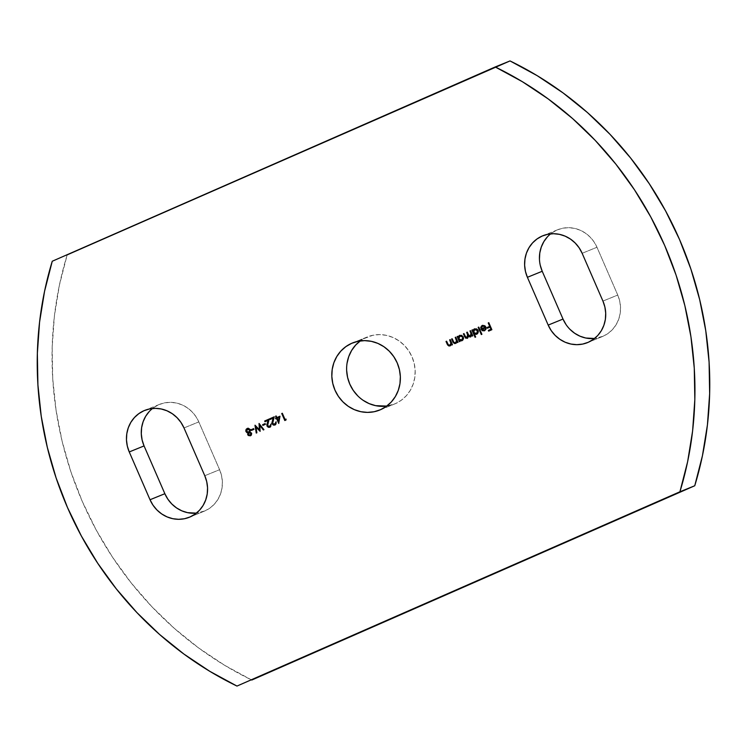<?xml version="1.0" encoding="UTF-8"?>
<svg xmlns="http://www.w3.org/2000/svg" width="747" height="747" viewBox="0 0 747 747"><rect width="100%" height="100%" fill="white"/><g stroke="black" fill="none" stroke-linecap="round" stroke-linejoin="round"><path stroke-width="0.56" stroke-dasharray="3.73 2.8" d="M204.921 510.911L190.102 516.943L204.921 510.911L196.377 513.142A31.85 29.889 -112.1 0 0 204.23 511.209A31.85 29.889 -112.1 0 0 204.921 510.911A31.85 29.889 -112.1 0 0 219.599 469.695L221.551 475.624L222.373 481.787L222.036 487.95L220.561 493.87L217.993 499.313L214.436 504.094L210.019 508.007L204.921 510.911M603.081 336.262L588.253 342.294L603.081 336.262L594.537 338.503A31.85 29.889 -112.1 0 0 602.381 336.561A31.85 29.889 -112.1 0 0 603.081 336.262A31.85 29.889 -112.1 0 0 617.75 295.056L619.702 300.985L620.533 307.138L620.197 313.301L618.712 319.221L616.144 324.674L612.587 329.446L608.179 333.358L603.081 336.262M366.478 337.299L353.247 342.677L372.828 335.272L379.485 334.6L386.19 335.31L392.698 337.364L398.758 340.697L404.127 345.179L408.6 350.623L412.017 356.842L414.23 363.574L415.173 370.577L414.79 377.58L413.11 384.303L410.187 390.504L406.144 395.929L401.13 400.373L395.34 403.679A36.192 33.97 -112.1 0 0 412.195 357.262A36.192 33.97 -112.1 0 0 367.272 336.962A36.192 33.97 -112.1 0 0 366.478 337.299A36.192 33.97 -112.1 0 0 360.241 340.921L366.478 337.299M380.522 409.701L395.34 403.679L386.759 406.079A36.192 33.97 -112.1 0 0 394.547 404.006A36.192 33.97 -112.1 0 0 395.34 403.679L380.522 409.701M67.081 255.222A343.76 322.601 -112.1 0 0 251.795 680.041L224.614 665.288L198.739 648.032L174.387 628.423L151.781 606.62L131.099 582.809L112.517 557.197L96.204 530.006L82.291 501.47L70.9 471.824L62.132 441.328L56.062 410.234L52.729 378.813L52.169 347.336L54.391 316.065L59.377 285.27L67.081 255.222L510.024 60.927L67.081 255.222M149.232 411.522L153.649 407.61L158.747 404.706L164.331 402.922L170.185 402.334L176.087 402.96L181.82 404.771L187.142 407.703L191.876 411.644L195.807 416.434L198.814 421.906L219.599 469.695L204.771 475.727L219.599 469.695L198.814 421.906A31.85 29.889 -112.1 0 0 159.438 404.407A31.85 29.889 -112.1 0 0 152.463 408.506M569.952 329.324L566.011 324.534M540.277 265.344L539.446 259.181M547.392 236.874L551.8 232.961L556.898 230.057L562.482 228.274L568.336 227.686L574.247 228.311L579.971 230.123L585.303 233.055L590.027 236.995L593.968 241.795L596.974 247.257L617.75 295.056L602.932 301.078L617.75 295.056L596.974 247.257A31.85 29.889 -112.1 0 0 557.598 229.768A31.85 29.889 -112.1 0 0 550.623 233.858M363.061 400.271L357.692 395.789M346.645 370.391L347.028 363.387M582.146 253.289L596.974 247.257L582.146 253.289M183.995 427.938L198.814 421.906L183.995 427.938M488.809 322.685L492.049 329.632L488.659 331.117L492.049 329.632L488.809 322.695M490.2 327.009L487.399 328.232L490.2 327.009M482.833 325.953L481.526 327.812L482.795 325.972M480.919 327.363L482.347 325.412M484.495 330.79L486.045 329.474L486.148 327.177L484.551 325.356L482.73 325.262L486.054 326.943L486.241 328.895L484.616 330.744M484.476 330.062L481.787 329.418L485.625 327.737L481.964 329.343L484.42 330.081M478.762 327.093L482.086 334.226L481.301 334.553L482.086 334.226L478.762 327.102M475.652 337.037L475.064 337.299L475.652 337.037M472.515 329.838L473.084 330.641L472.515 329.838M474.597 328.82L478.295 330.379L476.763 334.189M474.504 333.9L475.839 336.962L474.504 333.9M475.083 334.189L476.325 334.311M476.633 334.236L478.36 332.583L478.295 330.379L476.745 328.801L474.354 328.941M473.645 329.53L473.299 330.053M476.819 333.405L475.008 333.526L473.906 332.508L473.747 330.613L474.84 329.464M474.7 329.539L473.813 332.312L476.446 333.573M477.753 332.322L477.314 333.031M470.573 330.688L472.991 335.739L472.216 336.075L472.991 335.739L470.582 330.688M470.517 336.916L472.011 335.114L470.638 336.869M467.314 338.335L468.714 336.253L467.342 338.316M463.99 333.573L465.204 336.355L467.314 337.588L465.96 337.327L463.99 333.573M467.286 332.135L468.416 334.74L470.61 336.141L469.2 335.795L467.286 332.135M469.667 336.916L470.236 336.962M459.975 341.444L459.386 341.706L459.975 341.444M457.743 336.318L458.313 337.121L457.743 336.318M459.825 335.3L463.523 336.86L461.991 340.669M459.75 340.417L460.161 341.37L459.75 340.417M460.936 340.837L461.562 340.791M461.861 340.716L463.588 339.063L463.523 336.86L461.973 335.282L459.582 335.422M458.873 336.001L458.527 336.533M462.225 339.782L460.647 340.128L459.134 338.989L458.975 337.093L460.068 335.945M459.928 336.019L459.041 338.793L461.674 340.053M462.981 338.802L462.542 339.512M455.801 337.168L458.219 342.219L457.444 342.556L458.219 342.219L455.81 337.168M455.651 343.443L457.229 341.556L455.698 343.424M452.178 338.764L453.803 342.303L455.67 342.696L454.139 342.425L452.178 338.764M456.529 341.855L456.174 342.359M453.074 341.93L454.017 343.2M450.236 339.605L452.654 344.666L451.87 345.002L452.654 344.666L450.236 339.614M450.077 345.889L451.655 344.003L450.124 345.87M446.603 341.202L448.228 344.75L450.096 345.142L448.573 344.871L446.603 341.202M450.955 344.302L450.6 344.806M447.509 344.367L448.443 345.646M286.082 419.114L286.194 419.935L284.794 420.542L286.194 419.935L286.082 419.123M282.329 413.259L285.251 419.487L282.329 413.259M279.994 416.21L278.706 423.428L279.994 416.219M276.773 418.488L275.83 418.89L276.773 418.488M276.166 415.967L277.053 417.508L276.166 415.967M277.37 418.227L278.696 421.28L277.184 418.301L279.331 417.368L277.37 418.227M274.943 425.071L276.381 423.633L276.269 421.71L274.98 425.062M273.309 418.077L270.059 419.497L273.309 418.077M274.579 424.352L273.169 423.979L272.655 422.774L274.41 416.733L272.627 423.54L274.859 424.259M273.159 424.856L272.459 424.175M275.4 423.894L275.736 423.325M271.021 424.016L269.891 427.293L271.31 425.855L271.021 424.016M268.248 420.3L264.998 421.719L268.248 420.3M269.508 426.574L268.098 426.201L267.585 424.996L269.34 418.955L267.557 425.762L269.788 426.481M268.098 427.079L267.398 426.397M270.33 426.117L270.675 425.547M265.11 423.596L265.615 424.24L262.888 425.426L265.615 424.24L265.11 423.605M259.134 423.428L264.13 429.609L263.327 429.955L264.13 429.609L259.134 423.428M259.984 425.295L260.04 431.402L259.984 425.295M256.118 427.032L257.052 432.718L256.258 433.055L257.052 432.718L256.118 427.032M255.194 425.351L259.564 429.646L255.194 425.351M253.635 428.629L254.129 429.273L251.412 430.459L254.129 429.273L253.635 428.638M247.21 428.461L250.628 429.534L249.265 428.227L247.304 428.404M250.45 435.818L251.916 433.904L251.496 432.662L250.161 432.027L250.441 429.609L249.974 432.102L251.767 433.101L250.478 435.8M247.845 433.755L247.827 434.259M248.434 435.398L249.881 435.921M246.529 432.121L247.63 432.765M247.472 429.217L246.575 431.355L249.012 432.055L247.752 432.13L246.697 431.122L246.799 429.945L248.06 428.955M250.572 434.894L248.63 434.633L249.302 432.793M249.153 432.877L248.564 434.511L250.114 435.099M189.402 517.232L204.23 511.209M587.562 342.593L602.381 336.561M352.453 342.994L367.272 336.962M379.728 410.038L394.547 404.006M557.598 229.768L542.77 235.791M159.438 404.407L144.619 410.439"/><path stroke-width="1.12" d="M152.463 408.506A31.85 29.889 -112.1 0 0 144.068 445.922L129.25 451.944A31.85 29.889 67.9 0 1 144.619 410.439A31.85 29.889 67.9 0 1 183.995 427.938L204.771 475.727A31.85 29.889 67.9 0 1 190.102 516.943L184.518 518.726L178.664 519.314L172.753 518.689L167.029 516.877L161.697 513.945L156.973 510.005L153.032 505.205L150.026 499.743L129.25 451.944L127.298 446.015L126.467 439.862L126.803 433.699L128.288 427.779L130.856 422.326L134.413 417.554L138.821 413.642L143.919 410.738L149.503 408.954L155.367 408.366L161.268 408.982L167.001 410.803L172.324 413.735L177.048 417.676L180.989 422.466L183.995 427.938L204.771 475.727L206.723 481.656L207.554 487.819L207.218 493.982L205.733 499.892L203.165 505.346L199.608 510.126L195.2 514.039L190.102 516.943A31.85 29.889 67.9 0 1 189.402 517.232A31.85 29.889 67.9 0 1 150.026 499.743L164.854 493.711A31.85 29.889 -112.1 0 0 196.377 513.142L187.572 512.657L181.848 510.845L176.516 507.913L171.791 503.973L167.851 499.173L164.854 493.711L144.068 445.922L142.117 439.992L141.295 433.83L141.622 427.667L143.107 421.747L145.674 416.294L149.232 411.522M566.011 324.534L563.005 319.062L542.229 271.273L527.401 277.305A31.85 29.889 67.9 0 1 542.77 235.791A31.85 29.889 67.9 0 1 582.146 253.289L602.932 301.078A31.85 29.889 67.9 0 1 588.253 342.294L582.669 344.078L576.815 344.666L570.913 344.04L565.18 342.229L559.858 339.297L555.124 335.356L551.193 330.566L548.186 325.094L527.401 277.305L525.449 271.376L524.627 265.213L524.964 259.05L526.439 253.13L529.007 247.687L532.564 242.906L536.981 238.993L542.079 236.089L547.663 234.306L553.518 233.718L559.428 234.343L565.152 236.155L570.484 239.087L575.209 243.027L579.149 247.827L582.146 253.289L602.932 301.078L604.883 307.008L605.705 313.17L605.378 319.333L603.893 325.253L601.326 330.706L597.768 335.478L593.351 339.39L588.253 342.294A31.85 29.889 67.9 0 1 587.562 342.593A31.85 29.889 67.9 0 1 548.186 325.094L563.005 319.062A31.85 29.889 -112.1 0 0 594.537 338.494L585.732 338.017L579.999 336.197L574.676 333.265L569.952 329.324M351.66 343.321A36.192 33.97 67.9 0 1 352.453 342.994A36.192 33.97 67.9 0 1 397.376 363.294A36.192 33.97 67.9 0 1 380.522 409.701L374.172 411.728L367.515 412.4L360.81 411.69L354.302 409.636L348.242 406.303L342.873 401.821L338.4 396.377L334.983 390.158L332.77 383.426L331.827 376.423L332.21 369.42L333.89 362.697L336.813 356.496L340.856 351.071L345.87 346.627L351.66 343.321L358 341.304L364.657 340.632L371.371 341.342L377.879 343.396L383.939 346.729L389.308 351.211L393.781 356.655L397.199 362.874L399.412 369.606L400.355 376.609L399.972 383.613L398.291 390.336L395.368 396.536L391.325 401.961L386.311 406.405L380.522 409.701A36.192 33.97 67.9 0 1 379.728 410.038A36.192 33.97 67.9 0 1 334.805 389.738A36.192 33.97 67.9 0 1 351.66 343.321L353.247 342.677L351.66 343.321M52.253 261.245L44.559 291.302L39.572 322.097L37.35 353.368L37.91 384.845L41.234 416.266L47.313 447.35L56.081 477.856L67.473 507.502L81.386 536.038L97.698 563.229L116.271 588.841L136.962 612.643L159.569 634.455L183.921 654.064L209.795 671.32L236.976 686.073L679.919 491.778L687.623 461.73L692.609 430.935L694.831 399.664L694.271 368.187L690.938 336.766L684.868 305.672L676.1 275.176L664.709 245.53L650.796 216.994L634.483 189.803L615.902 164.191L595.219 140.38L572.613 118.577L548.261 98.968L522.386 81.712L495.205 66.959L52.253 261.245A343.76 322.601 67.9 0 0 236.976 686.073L694.747 485.755A343.76 322.601 -112.1 0 0 510.024 60.927L52.253 261.245M251.095 429.74L253.635 428.629L253.943 429.357L251.412 430.459L251.095 429.74L251.412 430.459L253.943 429.357L253.635 428.629L251.095 429.74M259.05 423.465L263.943 429.684L263.327 429.955L259.797 425.37L260.124 431.364L255.932 427.107L256.865 432.793L256.258 433.055L255.063 425.211L259.377 429.721L259.05 423.465L259.377 429.721L254.979 425.248L256.258 433.055L256.865 432.793L255.932 427.107L260.124 431.364L259.797 425.37L263.327 429.955L263.943 429.684L259.05 423.465M262.58 424.707L265.11 423.596L265.428 424.315L262.888 425.426L262.58 424.707L262.888 425.426L265.428 424.315L265.11 423.596L262.58 424.707M267.557 425.762L269.611 426.556L271.021 424.007L270.657 426.761L268.22 427.321L266.782 424.894L268.061 420.374L264.998 421.719L264.681 421L269.153 419.03L267.557 425.762L269.153 419.03L264.681 421L264.998 421.719L268.061 420.374L266.996 426.079L269.891 427.293L271.021 424.007L269.938 426.406L267.557 425.762M272.627 423.54L274.672 424.333L276.082 421.784L275.718 424.539L273.29 425.099L271.852 423.073L273.122 418.152L270.059 419.497L269.751 418.778L274.224 416.807L272.627 423.54L274.224 416.807L269.751 418.778L270.059 419.497L273.122 418.152L272.057 423.857L274.952 425.071L276.082 421.784L275.008 424.184L272.627 423.54M276.866 417.582L279.994 416.21L278.706 423.428L276.595 418.563L275.83 418.89L275.522 418.171L276.278 417.844L275.578 416.219L276.166 415.958L276.866 417.582L276.166 415.958L275.578 416.219L276.278 417.844L275.522 418.171L275.83 418.89L276.595 418.563L278.706 423.428L279.994 416.21L276.866 417.582M469.984 330.94L470.573 330.688L472.804 335.814L472.216 336.075L471.833 335.188L470.601 336.897L468.528 336.327L467.566 338.195L465.624 338.148L463.401 333.834L463.99 333.573L465.895 337.523L467.127 337.663L468.07 336.206L466.698 332.387L467.286 332.126L468.985 335.842L470.423 336.215L471.338 334.395L469.984 330.94L470.927 333.106L470.423 336.215L468.416 334.74L467.286 332.126L466.698 332.387L467.557 334.385L467.127 337.663L465.204 336.355L463.99 333.573L463.401 333.834L464.606 336.608L467.305 338.344L468.528 336.327L470.601 336.897L471.833 335.188L472.216 336.075L472.804 335.814L470.573 330.688L469.984 330.94M474.317 333.974L475.652 337.037L475.064 337.299L471.927 330.09L472.515 329.829L472.907 330.725L474.168 329.016L476.558 328.885L477.847 329.95L478.369 331.556L477.613 333.592L476.446 334.311L474.317 333.974L476.735 334.198L478.117 330.454L474.448 328.876L472.907 330.725L472.515 329.829L471.927 330.09L475.064 337.299L475.652 337.037L474.317 333.974M488.221 322.947L488.809 322.685L491.862 329.707L488.659 331.117L488.342 330.398L490.956 329.25L490.023 327.093L487.399 328.232L487.091 327.513L489.705 326.364L488.221 322.947L489.705 326.364L487.091 327.513L487.399 328.232L490.023 327.093L490.956 329.25L488.342 330.398L488.659 331.117L491.862 329.707L488.809 322.685L488.221 322.947M485.223 327.158L483.384 325.869L482.086 326.392L481.348 327.886L480.732 327.438L482.543 325.337L485.251 326.084L486.101 328.727L484.598 330.753L482.497 330.744L480.919 329.044L485.223 327.158L480.919 329.044L482.217 330.594L484.598 330.753L486.054 328.969L485.867 327.018L482.301 325.431L480.694 327.83L481.348 327.886L482.833 325.953L485.223 327.158M478.173 327.354L478.762 327.093L481.899 334.301L481.301 334.553L478.173 327.354L481.301 334.553L481.899 334.301L478.762 327.093L478.173 327.354M459.564 340.492L459.975 341.444L459.386 341.706L457.155 336.57L457.743 336.309L458.135 337.196L459.396 335.496L461.786 335.356L463.598 338.036L462.841 340.072L461.674 340.791L459.564 340.492L461.963 340.679L463.345 336.934L459.676 335.356L458.135 337.196L457.743 336.309L457.155 336.57L459.386 341.706L459.975 341.444L459.564 340.492M455.212 337.42L455.801 337.168L458.032 342.294L457.444 342.556L457.043 341.631L456.156 343.153L454.596 343.592L453.177 342.537L451.58 339.017L452.178 338.755L453.961 342.5L455.483 342.77L456.557 341.015L455.212 337.42L456.529 340.697L455.483 342.77L453.803 342.303L452.178 338.755L451.58 339.017L452.719 341.64L455.651 343.452L457.043 341.631L457.444 342.556L458.032 342.294L455.801 337.168L455.212 337.42M449.638 339.866L450.236 339.605L452.467 344.74L451.87 345.002L451.468 344.078L450.59 345.6L449.022 346.038L447.602 344.974L446.015 341.463L446.603 341.202L448.387 344.946L449.909 345.217L450.983 343.461L449.638 339.866L450.955 343.144L449.909 345.217L448.228 344.75L446.603 341.202L446.015 341.463L447.154 344.078L450.086 345.889L451.468 344.078L451.87 345.002L452.467 344.74L450.236 339.605L449.638 339.866M285.065 419.562L286.082 419.114L286.008 420.01L284.794 420.542L281.731 413.521L282.329 413.259L285.065 419.562L282.329 413.259L281.731 413.521L284.794 420.542L286.008 420.01L286.082 419.114L285.065 419.562M250.441 435.818L248.247 435.473L247.64 434.334L248.079 432.943L246.846 432.606L245.847 431.224L246.389 429.011L248.153 428.18L250.441 429.609L249.974 432.102L251.59 433.176L251.347 435.099L250.441 435.818L251.59 433.176L249.974 432.102L250.441 429.609L247.266 428.423L245.856 429.955L245.987 431.635L248.079 432.943L247.967 434.745L248.256 432.868L245.987 431.635L245.856 429.955L247.453 428.348L246.127 429.618L246.174 431.561L248.256 432.868L247.78 434.819L250.45 435.818M251.795 680.041L694.747 485.755L251.795 680.041M510.024 60.927L495.205 66.959A343.76 322.601 67.9 0 1 679.919 491.778L694.747 485.755L702.441 455.698L707.428 424.903L709.65 393.632L709.09 362.155L705.766 330.734L699.687 299.65L690.919 269.144L679.527 239.498L665.614 210.962L649.302 183.771L630.729 158.159L610.038 134.357L587.431 112.545L563.079 92.936L537.205 75.68L510.024 60.927M550.623 233.858A31.85 29.889 -112.1 0 0 542.229 271.273L540.277 265.344M539.446 259.181L539.782 253.018L541.267 247.108L543.835 241.655L547.392 236.874M360.241 340.921A36.192 33.97 -112.1 0 0 349.447 383.286A36.192 33.97 -112.1 0 0 386.759 406.079L375.629 405.658L369.121 403.604L363.061 400.271M357.692 395.789L353.219 390.345L349.801 384.126L347.588 377.394L346.645 370.391M347.028 363.387L348.709 356.664L351.632 350.464L355.675 345.039L360.689 340.595M563.005 319.062L548.186 325.094L527.401 277.305L542.229 271.273L563.005 319.062M164.854 493.711L150.026 499.743L129.25 451.944L144.068 445.922L164.854 493.711M488.837 331.042L488.342 330.398L491.143 329.175L490.2 327.009L491.143 329.175L488.529 330.323L488.837 331.042M487.586 328.157L487.091 327.513L489.892 326.29L488.809 322.695L489.892 326.29L487.277 327.438L487.586 328.157M481.003 326.981L481.329 326.29L480.881 327.756L481.357 327.802L480.694 327.83L482.151 325.524M483.57 325.795L485.41 327.083L481.105 328.969L482.403 330.519L484.495 330.79L482.217 330.594L480.919 329.044L485.41 327.083L482.674 326.019M481.329 326.29L481.843 325.739L481.329 326.29M484.327 330.127L485.503 329.035L485.438 327.812L485.559 328.885M484.289 330.137L485.233 329.287L485.438 327.812L481.787 329.418L482.926 330.249L484.476 330.062L481.787 329.418L485.438 327.812L485.503 329.035L484.289 330.137L485.503 329.035M481.488 334.479L478.762 327.102L481.488 334.479M475.241 337.214L471.927 330.09L472.515 329.838L475.241 337.214M473.084 330.641L474.625 328.801L473.084 330.641M476.922 334.124L474.504 333.9L476.922 334.124M475.083 334.189L476.325 334.311M473.645 329.53L473.299 330.053M476.521 333.545L473.626 332.387L474.7 329.52L475.68 329.278L477.492 330.249L477.753 332.322L476.819 333.405L477.707 330.632L474.877 329.446M477.753 332.322L477.314 333.031M474.7 329.52L473.43 331.537L474.821 333.601L476.642 333.479L477.707 330.632L476.315 329.511L474.7 329.52L477.52 330.706L476.567 333.526M472.403 336.001L471.833 335.188L472.403 336.001M470.778 336.822L468.528 336.327L470.778 336.822M467.482 338.27L464.606 336.608L463.401 333.834L463.99 333.573L465.474 337.747L467.482 338.27M467.174 337.644L467.743 334.311L466.698 332.387L467.286 332.135L468.257 336.131L467.314 337.588M470.479 336.197L471.105 333.031L470.582 330.688L471.544 334.768L470.61 336.141M469.667 336.916L470.236 336.962M459.573 341.622L457.155 336.57L457.743 336.318L459.573 341.622M458.313 337.121L459.853 335.282L458.313 337.121M462.15 340.604L459.75 340.417L462.15 340.604M460.936 340.837L461.562 340.791M458.873 336.001L458.527 336.533M459.928 336.019L461.73 335.917L462.935 337.112L462.981 338.802L461.618 340.081L458.854 338.867L459.928 336.001L462.935 337.112L460.105 335.926L458.789 337.168L459.069 339.259L460.88 340.24L461.87 339.978L462.935 337.112L461.683 340.053M461.861 339.96L462.795 338.877L462.748 337.186L461.543 335.991L460.115 335.926M457.631 342.471L457.043 341.631L457.631 342.471M455.838 343.377L452.719 341.64L451.58 339.017L452.178 338.764L453.653 342.864L455.838 343.377M455.446 342.78L456.716 340.623L455.81 337.168L456.744 340.94L455.801 342.63M456.529 341.855L456.174 342.359M453.074 341.93L453.364 342.462M452.056 344.918L451.468 344.078L452.056 344.918M450.264 345.814L447.154 344.078L446.015 341.463L446.603 341.202L448.079 345.31L450.264 345.814M449.881 345.226L451.141 343.069L450.236 339.614L451.169 343.387L450.236 345.077M450.955 344.302L450.6 344.806M447.509 344.367L447.789 344.899M284.971 420.458L281.731 413.521L282.329 413.259L284.971 420.458M285.251 419.487L286.082 419.123L285.251 419.487M278.846 423.25L276.595 418.563L278.846 423.25M276.017 418.815L275.522 418.171L276.465 417.769L275.578 416.219L276.166 415.967L276.017 418.815M277.053 417.508L279.994 416.219L277.053 417.508M278.696 421.28L279.331 417.368L278.696 421.28M277.184 418.301L279.145 417.442L278.51 421.355L277.184 418.301L278.51 421.355L279.145 417.442L277.184 418.301M274.915 425.09L273.477 425.024L272.057 423.857L273.122 418.152L272.113 423.4L274.943 425.071M270.246 419.412L269.751 418.778L274.224 416.817L269.938 418.703L270.246 419.412M269.854 427.303L268.406 427.247L266.996 426.079L268.248 420.3L267.043 425.622L269.882 427.293M265.185 421.635L264.681 421L269.153 419.039L264.868 420.916L265.185 421.635M263.075 425.351L262.767 424.632L265.11 423.605L262.767 424.632L263.075 425.351M263.514 429.87L259.797 425.37L263.514 429.87M260.115 431.206L255.932 427.107L260.115 431.206M256.445 432.971L255.194 425.351L256.445 432.971M259.564 429.646L259.246 423.577L259.564 429.646M251.599 430.384L251.281 429.665L253.635 428.638L251.281 429.665L251.599 430.384M247.845 433.755L247.827 434.259M246.529 432.121L247.63 432.765M248.06 428.955L249.358 429.049L250.133 430.113L248.863 432.111M249.153 432.877L251.113 433.223M249.339 432.774L251.179 433.344L250.161 435.09L248.377 434.586L249.153 432.849L251.179 433.344L250.105 435.109L251.225 433.493M250.572 434.894L250.927 433.297L249.209 432.83M248.826 432.13L246.575 431.355L247.574 429.142L250.021 429.777L249.395 431.766L249.843 429.852L248.826 432.13L247.565 432.205L246.473 431.028L247.014 429.488L249.843 429.852L248.844 429.002L247.574 429.142M249.153 432.849L248.377 434.586L250.161 435.09"/></g></svg>
